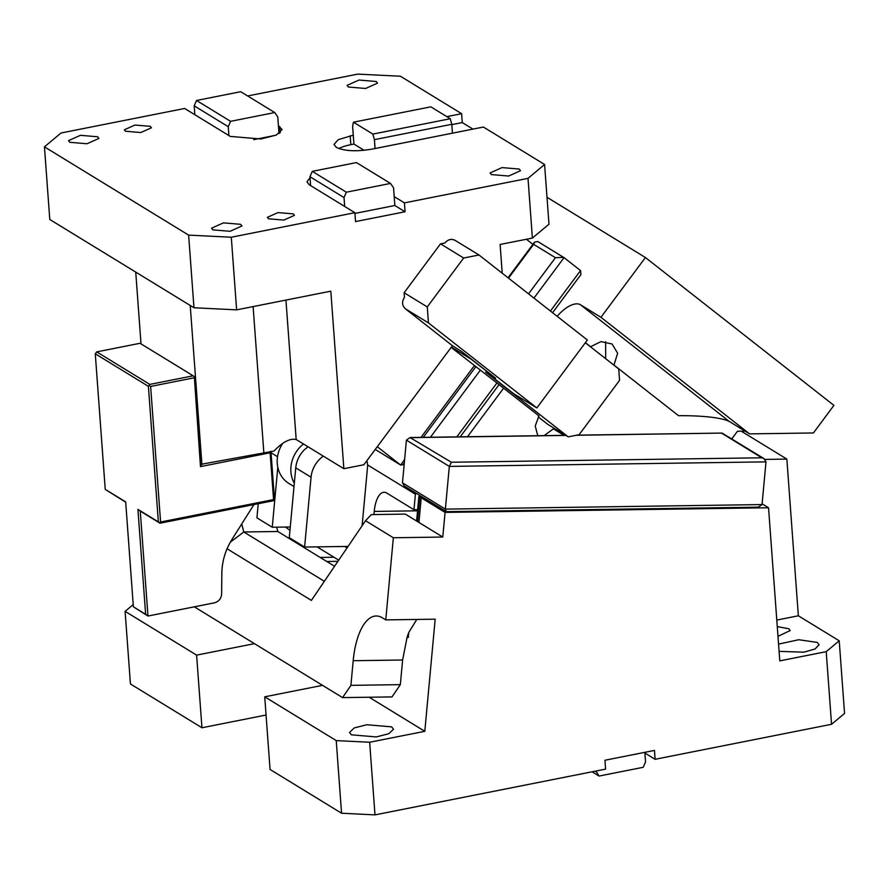 <?xml version="1.0" encoding="UTF-8"?>
<svg xmlns="http://www.w3.org/2000/svg" width="889" height="889" viewBox="0 0 889 889"><rect width="100%" height="100%" fill="white"/><g stroke="black" fill="none" stroke-linecap="round" stroke-linejoin="round"><path stroke-width="1.33" d="M282.069 129.55L276.301 135.061L260.877 138.995L230.262 136.406L184.634 108.469L61.041 132.994L44.45 146.852L188.635 235.118L231.296 237.23L354.889 212.704L355.544 221.583L405.062 211.76L404.417 202.881L528.01 178.356L544.59 164.498L548.98 224.217L532.389 238.074L500.107 244.475L502.218 273.212M270.578 451.379L270.123 452.79L200.481 466.603L194.335 376.669L201.236 464.269L273.956 451.079C282.691 441.977 290.103 438.133 296.181 439.522L343.854 468.714L363.868 464.736L452.423 345.699L405.295 308.727L428.454 322.907L427.276 306.927L463.658 258.021L440.5 243.853L444.878 242.986C448.3 239.13 451.945 238.408 455.824 240.808L455.201 240.374M472.937 129.105L462.258 122.571L461.613 113.692L400.417 76.232L357.756 74.12L247.642 95.968M544.59 164.498L483.405 127.038L452.445 133.172L451.801 124.293L374.413 139.651L375.069 148.53L452.445 133.172M528.01 178.356L532.389 238.074M231.296 237.23L236.63 309.861L330.819 291.17L343.854 468.714M440.5 243.853L404.117 292.748L404.462 297.315C401.739 301.715 402.017 305.516 405.295 308.727M513.62 393.694L536.845 407.929L587.373 340.009L478.982 254.987L463.658 258.021M454.523 240.019L478.982 254.987M513.686 393.749L490.128 375.269L495.662 378.203L461.769 351.622L452.423 345.699M377.28 446.711L400.506 464.936L375.236 449.456L400.75 465.103L404.639 459.38M282.069 129.505L278.424 125.749L277.768 116.87L274.734 112.559L230.573 121.326L196.525 100.479L240.686 91.711L274.734 112.559M310.039 177.722L306.972 181.845L309.261 184.768L354.889 212.704M404.417 202.881L394.194 196.625L393.549 187.746L390.504 183.434L346.343 192.202L344.021 197.569L309.972 176.722L310.617 185.601M338.842 148.563A27.126 8.068 -4.2 0 1 350.833 144.674L353.922 144.062L353.266 135.184L338.253 139.651L334.02 144.463L336.309 147.385C344.399 151.141 356.278 151.73 371.969 149.141L375.069 148.53M461.613 113.692L446.823 116.626M212.815 229.851L211.526 228.206L223.439 222.872L240.675 224.328L241.952 225.973L230.04 231.307L212.815 229.851M69.798 142.296L87.022 143.751L98.935 138.417L97.657 136.773L80.432 135.317L68.509 140.651L69.798 142.296M268.522 218.794L267.389 217.338L277.979 212.593L293.292 213.882L294.437 215.349L283.835 220.094L268.522 218.794M125.516 131.239L140.818 132.539L151.419 127.794L150.274 126.327L134.961 125.038L124.371 129.783L125.516 131.239M491.395 174.577L490.106 172.933L502.018 167.599L519.254 169.054L520.532 170.699L508.619 176.033L491.395 174.577M348.377 87.022L365.601 88.478L377.514 83.144L376.236 81.499L359.012 80.043L347.088 85.377L348.377 87.022M462.258 122.571L451.823 124.638M405.062 211.76L394.849 205.503L394.194 196.625M394.849 205.503L354.944 213.416M236.63 309.861L193.969 307.75L49.784 219.483L44.45 146.852M188.635 235.118L193.969 307.75M536.845 407.929L428.454 322.907M404.117 292.748L427.276 306.927M404.317 462.825L402.939 464.68L400.75 465.103M279.002 133.628L278.424 125.749M135.739 272.101L141.007 343.876M190.224 305.46L201.914 464.68M201.236 464.269L200.481 466.603M270.945 451.334L274.545 500.485L273.568 499.596L270.123 452.79M275.834 135.261L253.709 139.662M353.922 144.062L364.112 150.297M193.169 375.803L140.04 343.287L96.712 351.877L149.83 384.404L193.169 375.803L194.335 376.669M253.954 504.574L232.007 539.379C225.428 549.947 222.05 561.237 221.839 573.238L221.628 593.941C221.205 598.608 218.816 601.575 214.46 602.831L147.974 616.021L140.273 511.119L160.02 523.21L159.531 522.765L160.587 522.01L150.63 386.437L193.969 377.836M160.587 522.01L273.568 499.596M160.02 523.21L274.545 500.485M149.83 384.404L148.396 386.326L158.353 521.899L137.928 509.386L145.629 614.299L147.974 616.021L133.372 606.798L125.671 501.885L105.235 489.383L125.693 502.185M149.452 385.57L150.63 386.437M105.235 489.383L95.279 353.8L96.712 351.877M159.531 522.765L158.353 521.899M140.273 511.119L137.928 509.386M95.279 353.8L148.396 386.326M145.629 614.299L133.372 606.798M353.266 135.184L352.622 126.305L353.444 122.193L430.832 106.836L450.256 118.737L372.88 134.083L374.413 139.651M353.444 122.193L372.88 134.083M451.801 124.293L450.256 118.737M346.343 192.202L312.295 171.355L356.456 162.587L390.504 183.434M344.676 206.448L344.021 197.569M312.295 171.355L309.972 176.722M194.847 114.725L194.191 105.847L196.525 100.479M228.895 135.573L228.251 126.694L194.191 105.847M228.251 126.694L230.573 121.326M408.307 637.446L407.195 636.768L408.762 632.468L408.307 637.446M276.679 527.177L277.79 531.5L334.575 566.271M776.786 620.066L798.355 615.788L839.216 640.802L826.214 651.659L831.548 724.291L655.115 759.295L654.46 750.416L604.942 760.251L605.587 769.118L374.991 814.88L341.554 813.224L270.056 769.452L264.722 696.82L336.231 740.593L369.657 742.248L424.809 731.303L435.177 619.189L385.748 619.889L393.349 537.756L365.523 520.721L371.346 514.598L405.328 514.109L418.952 522.454L421.23 497.807L445.067 512.397L768.541 507.763L762.106 503.83M424.809 731.303L369.146 697.232M416.808 619.444L408.762 632.468M407.195 636.768L402.617 660.005L400.339 684.641L350.911 685.352L342.576 697.609L392.005 696.909L400.339 684.641M423.508 497.773L421.23 497.807M768.541 507.763L779.786 660.871L826.214 651.659M798.355 615.788L786.854 459.091L764.996 459.413M741.293 431.198L786.854 459.091M839.216 640.802L844.55 713.434L831.548 724.291M342.576 697.609L194.302 606.831M266.055 715.034L201.947 727.758L130.439 683.974L125.105 611.354L196.613 655.126L254.443 643.658M125.105 611.354L133.206 604.587M166.354 612.377L183.979 608.887M201.947 727.758L196.613 655.126M277.79 531.5L243.797 531.989L324.352 581.306M241.741 523.943L243.797 531.989L230.362 542.123M393.349 537.756L442.778 537.045L418.952 522.454M416.597 521.01L418.875 496.507L419.864 496.973L417.586 521.621M421.197 498.084L419.864 496.973L422.153 496.94M385.748 619.889L382.348 617.811A59.33 24.414 -90.8 0 0 376.169 615.988A59.33 24.414 -90.8 0 0 353.189 660.716L350.911 685.352M264.722 696.82L322.54 685.352M391.627 726.846L366.757 724.746L354.222 727.935L349.533 732.447L351.388 734.825L376.269 736.925L388.804 733.736L393.494 729.224L391.627 726.846M442.778 537.045L445.067 512.397M374.991 814.88L369.657 742.248M777.986 636.335L790.188 630.557L788.765 628.734L777.275 626.623M778.553 644.114L798.778 639.736L817.235 642.403L819.091 644.781L815.046 648.992L803.934 652.182L779.086 651.359M644.847 752.327L644.903 753.039L655.115 759.295M227.073 548.78L311.383 600.397L365.523 520.721M341.554 813.224L336.231 740.593M410.04 437.544L451.356 462.236L449.323 466.403L445.367 509.119L446.367 511.642L404.484 486.127L402.461 482.849L406.417 440.133L410.04 437.544L565.682 435.321M757.284 507.074L758.417 507.163L762.04 504.574L445.367 509.119L402.461 482.849M451.356 462.236L761.84 457.791L763.973 458.591L765.985 461.869L762.04 504.574M576.172 435.277L722.09 433.076L763.973 458.591M644.903 753.039L645.558 761.917L643.225 767.296L599.064 776.053L592.107 771.796M595.974 771.03L599.064 776.053M595.13 771.196L596.03 771.741M467.492 436.721L503.607 388.182L538.945 415.908L535.234 425.987L537.801 435.721M417.652 509.664L413.963 509.719L415.396 494.206L416.119 493.251M731.791 438.888L737.47 431.254L745.115 431.143M613.921 365.179L617.633 353.233L612.121 344.01L600.986 341.62L590.463 346.766M561.726 435.377L563.026 433.699M585.329 342.743L618.722 368.935L619.566 380.348L579.139 434.688L568.193 436.855L547.768 424.353L538.256 416.897M557.181 316.328A25.425 11.913 128.1 0 1 580.517 304.783L729.147 421.375C718.545 416.508 694.098 415.53 678.54 415.696L613.988 365.068M532.9 244.353L526.41 239.263M415.396 494.206L367.557 464.925M403.317 464.169L404.139 464.68M729.147 421.375L749.583 433.876L813.402 432.965L833.915 405.384L645.414 257.521L600.942 317.295L580.517 304.783M451.39 347.088L471.014 359.112L494.684 377.436M494.573 377.592L485.727 372.169L568.193 436.855M544.101 435.621L554.18 428.276M373.936 514.564L374.225 511.431A25.425 10.457 89.2 0 1 384.081 492.262A25.425 10.457 89.2 0 1 386.726 493.039L413.963 509.719M307.994 446.756L304.416 449.734C299.371 454.824 296.482 460.858 295.737 467.847L289.281 537.667L304.605 547.046L344.765 546.468L347.066 547.88M258.232 503.719L256.932 517.865L272.256 527.244L290.27 526.977M272.256 527.244L277.801 467.258M323.318 456.135A26.27 23.17 121.5 0 0 319.74 459.124A26.27 23.17 121.5 0 0 311.061 477.226L304.605 547.046M294.003 486.561L288.869 483.416A29.659 26.17 -58.5 0 1 286.669 481.894A29.659 26.17 -58.5 0 1 282.58 443.611M294.315 483.272A29.659 26.17 -58.5 0 1 303.493 444M289.958 530.277L285.391 527.055M338.731 560.137L317.062 546.868M366.801 460.78A16.947 14.946 -58.5 0 1 367.501 467.392L362.112 525.743M344.765 546.468L348.055 546.424M605.676 358.712L605.653 341.732M580.928 274.579L580.539 270.578L564.048 257.643L533.945 298.104M503.607 388.182L451.156 347.399M749.583 433.876L600.942 317.295M547.002 197.28L645.414 257.521M563.659 257.377L555.436 257.699L533.644 244.353L534.522 242.175L537.801 241.541L564.048 257.643M296.181 439.522L285.947 300.071M420.997 437.388L474.393 365.623M263.822 452.401L253.109 306.583M280.235 132.739L279.791 126.582M350.833 144.674L350.177 135.806M489.417 374.425A3.389 2.989 121.5 0 0 490.128 375.269A1.7 0.789 -51.9 0 1 490.083 375.247L513.653 393.727M421.475 496.529L419.186 496.562L416.908 521.198M402.617 660.005L353.189 660.716M326.763 561.481L337.931 561.326M320.162 557.447L334.02 557.247M765.985 461.869L449.323 466.403L406.417 440.133M411.174 437.644L565.849 435.421M761.84 457.791L721.657 433.187M585.406 342.643L590.54 346.677M508.508 278.146L533.644 244.353M555.436 257.699L528.533 293.859M374.225 511.431L417.541 510.808M277.546 456.713L271.045 452.723M295.737 467.847L311.061 477.226M553.658 428.976L562.515 434.388M480.282 370.246L430.42 437.255M580.539 270.578L550.435 311.039M496.773 383.181L456.824 436.877M423.264 437.355L475.804 366.735M489.339 374.38L490.083 375.247M421.297 496.418L418.93 496.451M758.417 507.163L446.367 511.642M576.772 435.154L722.09 433.076M580.962 274.523L552.569 312.706M498.896 384.848L460.224 436.832M508.03 277.779L534.522 242.175"/></g></svg>
